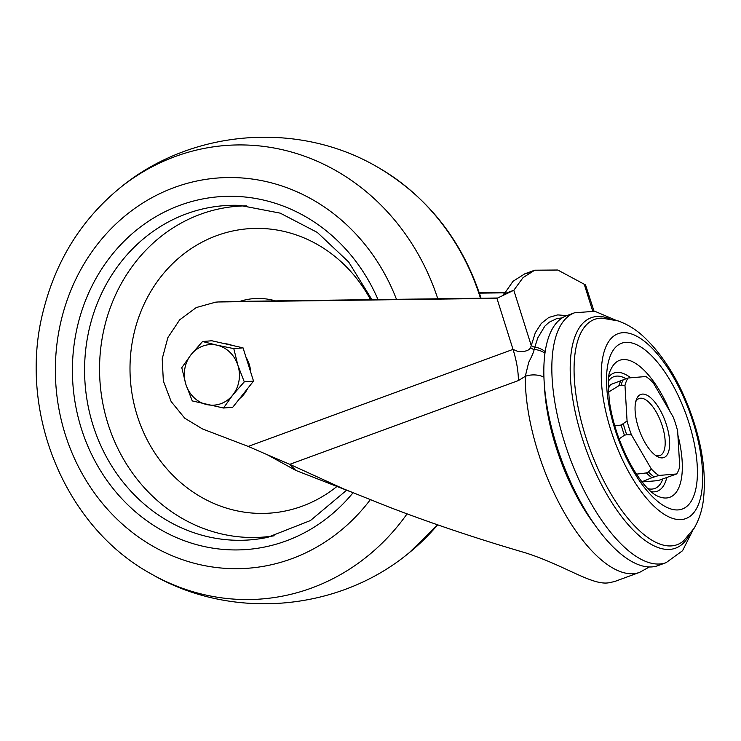 <?xml version="1.0" encoding="UTF-8"?>
<svg xmlns="http://www.w3.org/2000/svg" width="741" height="741" viewBox="0 0 741 741"><rect width="100%" height="100%" fill="white"/><g stroke="black" fill="none" stroke-linecap="round" stroke-linejoin="round"><path stroke-width="1.11" d="M191.021 354.698A30.344 27.528 85.2 0 1 217.039 345.176L233.795 348.622L237.898 365.341L244.28 381.865L232.757 395.036L223.513 408.022L192.262 400.927L185.88 384.403L181.777 367.684L191.021 354.698L202.543 341.527L217.039 345.176A30.344 27.528 85.2 0 1 237.898 365.341A30.344 27.528 85.2 0 1 232.757 395.036A30.344 27.528 85.2 0 1 206.748 404.567A30.344 27.528 85.2 0 1 185.88 384.403A30.344 27.528 85.2 0 1 191.021 354.698M224.551 343.657A30.344 27.528 85.2 0 1 232.128 345.38M245.984 357.218A30.344 27.528 85.2 0 1 250.727 372.232M247.577 388.58A30.344 27.528 85.2 0 1 239.621 398.602M223.513 408.022L232.748 407.254L253.524 381.096L243.039 347.853L211.787 340.758L202.543 341.527M253.524 381.096L244.28 381.865M243.039 347.853L233.795 348.622M652.145 566.893A133.056 54.334 69.9 0 0 658.119 565.587L666.122 562.651A133.056 54.334 -110.1 0 1 660.148 563.957A133.056 54.334 -110.1 0 1 566.856 449.407A133.056 54.334 -110.1 0 1 574.571 312.785L566.569 315.712A133.056 54.334 69.9 0 0 558.853 452.334A133.056 54.334 69.9 0 0 652.145 566.893M622.505 332.718A98.47 40.209 -110.1 0 1 693.252 422.694A98.47 40.209 -110.1 0 1 681.414 519.561A98.47 40.209 -110.1 0 1 610.667 429.576A98.47 40.209 -110.1 0 1 622.505 332.718M625.552 342.379A88.281 36.05 -110.1 0 1 688.982 423.055A88.281 36.05 -110.1 0 1 678.367 509.891A88.281 36.05 -110.1 0 1 614.937 429.215A88.281 36.05 -110.1 0 1 625.552 342.379M642.299 394.101A33.614 13.727 69.9 0 0 636.25 399.871A33.614 13.727 69.9 0 0 639.474 430.706A33.614 13.727 69.9 0 0 656.934 456.326A33.614 13.727 69.9 0 0 662.417 457.882A33.614 13.727 69.9 0 0 666.455 424.815A33.614 13.727 69.9 0 0 642.299 394.101M655.248 455.196A30.344 12.393 69.9 0 0 658.638 455.808A30.344 12.393 69.9 0 0 659.999 455.511A30.344 12.393 69.9 0 0 661.759 424.352A30.344 12.393 69.9 0 0 640.483 398.223A30.344 12.393 69.9 0 0 639.122 398.519A30.344 12.393 69.9 0 0 635.695 401.835M503.454 295.001L513.041 281.274L524.684 273.883L529.843 272.475M349.391 491.302L295.789 470.415L267.214 454.687L248.207 446.415L513.022 349.391L517.876 351.419C524.906 351.929 529.157 350.623 530.63 347.529L535.317 332.718L541.3 323.437L548.84 317.435L557.732 314.897L566.791 315.629M497.572 298.012L224.393 301.559L215.733 302.143L196.263 307.552L179.674 319.843L167.864 337.609L162.205 358.801L163.344 380.967L171.152 401.557L184.731 418.193L202.506 428.956L248.207 446.415M215.733 302.143L224.393 301.559M503.806 293.936L513.809 290.277L496.942 298.364L219.493 301.967M295.789 470.415L289.777 464.329L267.214 454.687M608.732 582.797L614.474 581.574L639.603 572.367A133.056 54.334 -110.1 0 1 565.42 514.606A133.056 54.334 -110.1 0 1 525.295 376.317L518.394 380.568L289.777 464.329L343.491 488.847L388.516 506.863C431.595 523.424 477.158 538.726 525.193 552.758C564.447 565.17 591.855 585.612 608.732 582.797M645.893 376.521A55.566 22.693 -110.1 0 1 653.386 383.014L673.273 417.137A55.566 22.693 -110.1 0 1 677.644 430.993L679.738 466.598A55.566 22.693 -110.1 0 1 676.616 473.971L658.823 475.453L651.923 477.723A56.446 23.045 -110.1 0 1 646.402 472.934L648.449 471.952L651.33 468.97L631.443 434.847L626.701 434.652L624.431 435.254A56.446 23.045 -110.1 0 1 621.208 425.028L627.071 420.981L624.978 385.376A55.566 22.693 -110.1 0 1 628.099 378.003L645.893 376.521M642.058 481.946L658.073 480.613L676.616 473.971M658.823 475.453A55.566 22.693 -110.1 0 1 651.33 468.97M631.443 434.847A55.566 22.693 -110.1 0 1 627.071 420.981M608.305 388.821A55.093 22.499 -110.1 0 1 610.63 384.56L628.099 378.003M624.978 385.376L621.069 385.116L618.892 385.709L608.463 392.137M641.354 482.011L651.923 477.723M636.51 474.138L646.402 472.934M619.087 438.894L624.431 435.254M614.761 425.862L621.208 425.028M594.013 311.137L585.557 284.942L557.788 270.02L534.687 270.215L523.053 277.616L513.809 290.277L531.056 344.973A4.668 3.649 -166.1 0 0 534.807 347.168L534.122 349.483C533.881 351.586 532.084 355.856 528.731 362.284L525.295 376.317A16.571 10.272 -179.4 0 1 543.903 377.086M504.399 292.825L479.399 293.149M544.931 353.188A16.571 11.986 -174.3 0 0 534.122 349.483A4.668 3.288 -159.5 0 1 530.63 347.529M479.279 292.806L504.593 292.482M595.671 526.045A122.126 49.869 -110.1 0 1 544.45 386.237M689.167 535.261A122.71 50.101 -110.1 0 1 670.086 549.368A122.71 50.101 -110.1 0 1 581.917 437.227A122.71 50.101 -110.1 0 1 596.672 316.527A122.71 50.101 -110.1 0 1 609.852 318.806M671.744 545.876A119.986 48.989 69.9 0 0 683.443 540.995L694.122 528.296C698.883 520.034 701.931 510.92 703.265 500.953C706.516 474.333 702.329 444.952 690.723 412.783C678.839 380.244 662.954 354.689 643.058 336.127C635.528 329.263 627.229 324.197 618.161 320.927L601.785 318.121A119.986 48.989 69.9 0 0 599.96 318.204A119.986 48.989 69.9 0 0 585.529 436.227A119.986 48.989 69.9 0 0 671.744 545.876M677.885 435.078A72.933 29.779 -110.1 0 1 666.585 497.971A72.933 29.779 -110.1 0 1 655.822 495.238C647.041 489.996 636.056 475.759 627.155 457.66C618.059 438.941 612.14 420.212 609.417 401.455C607.898 383.384 608.176 373.195 610.269 370.889A72.933 29.779 -110.1 0 1 622.949 359.58A72.933 29.779 -110.1 0 1 669.966 411.459M650.913 491.616A62.929 25.694 69.9 0 0 654.442 491.829A62.929 25.694 69.9 0 0 666.724 477.713M630.656 377.79A62.929 25.694 69.9 0 0 616.79 372.417A62.929 25.694 69.9 0 0 608.852 376.826M647.81 488.634A59.53 24.305 69.9 0 0 652.154 489.06A59.53 24.305 69.9 0 0 662.806 479.029M625.95 378.688A59.53 24.305 69.9 0 0 616.54 376.113A59.53 24.305 69.9 0 0 608.417 381.115M648.449 471.952A56.353 23.008 69.9 0 0 654.183 476.917M623.357 424.037A56.353 23.008 69.9 0 0 626.701 434.652M621.069 385.116A56.353 23.008 -110.1 0 1 623.459 379.475M618.892 385.709A56.446 23.045 -110.1 0 1 621.199 380.272M562.234 317.861L556.574 318.667L549.072 322.289L544.783 326.216L537.79 337.877L534.807 347.168A16.571 12.94 -166.1 0 1 545.154 351.66M584.288 284.405L592.652 310.933M518.394 380.568A56.02 22.878 -110.1 0 0 513.022 349.391L496.942 298.364M407.087 513.837A227.459 206.331 85.2 0 1 151.507 574.09C63.856 526.481 16.886 409.764 43.663 309.423C56.372 259.971 81.612 219.632 119.375 188.39C190.298 129.314 297.493 120.385 377.215 166.91A227.459 206.331 85.2 0 1 480.187 297.336A227.459 206.331 85.2 0 1 480.464 298.234M437.653 524.804A227.459 206.331 85.2 0 1 409.347 552.61L437.718 524.823M119.366 188.39A227.459 206.331 85.2 0 1 437.801 298.79M370.259 499.758A195.707 177.534 85.2 0 1 201.895 565.087A195.707 177.534 85.2 0 1 65.291 434.569A195.707 177.534 85.2 0 1 168.892 189.603A195.707 177.534 85.2 0 1 396.472 299.327M353.012 492.802A176.932 160.501 85.2 0 1 81.38 428.678A176.932 160.501 85.2 0 1 171.903 208.527A176.932 160.501 85.2 0 1 378.012 299.559M371.899 299.642L348.659 261.981L317.315 232.433L280.209 213.139L240.038 205.414A167.605 152.044 -94.8 0 0 93.088 425.436A167.605 152.044 -94.8 0 0 267.696 537.336L310.433 520.553L346.547 490.273M274.226 535.789A165.928 150.525 85.2 0 1 107.973 423.787A165.928 150.525 85.2 0 1 246.734 205.859M336.701 486.661A142.615 129.379 85.2 0 1 137.233 415.692A142.615 129.379 85.2 0 1 204.59 240.853A142.615 129.379 85.2 0 1 370.537 299.66M239.982 301.355A72.507 65.773 85.2 0 1 275.411 300.892M666.122 562.651L682.554 550.72L692.779 530.436M615.734 320.158L594.866 311.285L574.571 312.785M524.684 273.883L534.687 270.215M639.603 572.367L649.366 566.967M377.215 166.91C427.381 196.328 461.939 239.945 480.89 297.743L481.048 298.225M151.507 574.09C231.238 620.615 338.433 611.677 409.347 552.61"/></g></svg>
